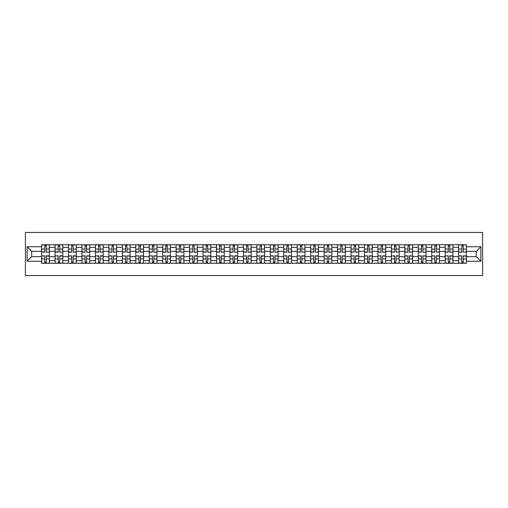 <?xml version="1.0" encoding="UTF-8"?>
<svg xmlns="http://www.w3.org/2000/svg" width="508" height="508" viewBox="0 0 508 508"><rect width="100%" height="100%" fill="white"/><g stroke="black" fill="none" stroke-linecap="round" stroke-linejoin="round"><path stroke-width="0.76" d="M25.4 275.558L482.6 275.558L482.6 232.442L25.4 232.442L25.4 275.558M55.061 263.271L55.061 247.358L49.371 247.358L49.371 263.271M49.371 247.358L49.371 244.729M55.061 247.358L55.061 244.729M62.827 244.729L62.827 263.271M68.517 263.271L68.517 244.729M76.276 244.729L76.276 263.271M81.966 263.271L81.966 244.729M89.732 244.729L89.732 263.271M95.421 263.271L95.421 244.729M103.181 244.729L103.181 263.271M108.871 263.271L108.871 244.729M116.63 244.729L116.63 263.271M122.326 263.271L122.326 244.729M130.086 244.729L130.086 263.271M135.776 263.271L135.776 244.729M143.535 244.729L143.535 263.271M149.231 263.271L149.231 244.729M156.991 244.729L156.991 263.271M162.681 263.271L162.681 244.729M170.44 244.729L170.44 263.271M176.13 263.271L176.13 244.729M183.896 244.729L183.896 263.271M189.586 263.271L189.586 244.729M197.345 244.729L197.345 263.271M203.035 263.271L203.035 244.729M210.801 244.729L210.801 263.271M216.491 263.271L216.491 244.729M224.25 244.729L224.25 263.271M229.94 263.271L229.94 244.729M237.7 244.729L237.7 263.271M243.395 263.271L243.395 244.729M251.155 244.729L251.155 263.271M256.845 263.271L256.845 244.729M264.604 244.729L264.604 263.271M270.3 263.271L270.3 244.729M278.06 244.729L278.06 263.271M283.75 263.271L283.75 244.729M291.509 244.729L291.509 263.271M297.199 263.271L297.199 244.729M304.965 244.729L304.965 263.271M310.655 263.271L310.655 244.729M318.414 244.729L318.414 263.271M324.104 263.271L324.104 244.729M331.87 244.729L331.87 263.271M337.56 263.271L337.56 244.729M345.319 244.729L345.319 263.271M351.009 263.271L351.009 244.729M358.769 244.729L358.769 263.271M364.465 263.271L364.465 244.729M372.224 244.729L372.224 263.271M377.914 263.271L377.914 244.729M385.674 244.729L385.674 263.271M391.37 263.271L391.37 244.729M399.129 244.729L399.129 263.271M404.819 263.271L404.819 244.729M412.579 244.729L412.579 263.271M418.268 263.271L418.268 244.729M426.034 244.729L426.034 263.271M431.724 263.271L431.724 244.729M439.483 244.729L439.483 263.271M445.173 263.271L445.173 244.729M452.939 244.729L452.939 263.271M458.629 263.271L458.629 244.729M458.629 256.673L452.939 256.673M445.173 256.673L439.483 256.673M431.724 256.673L426.034 256.673M418.268 256.673L412.579 256.673M404.819 256.673L399.129 256.673M391.37 256.673L385.674 256.673M377.914 256.673L372.224 256.673M364.465 256.673L358.769 256.673M351.009 256.673L345.319 256.673M337.56 256.673L331.87 256.673M324.104 256.673L318.414 256.673M310.655 256.673L304.965 256.673M297.199 256.673L291.509 256.673M283.75 256.673L278.06 256.673M270.3 256.673L264.604 256.673M256.845 256.673L251.155 256.673M243.395 256.673L237.7 256.673M229.94 256.673L224.25 256.673M216.491 256.673L210.801 256.673M203.035 256.673L197.345 256.673M189.586 256.673L183.896 256.673M176.13 256.673L170.44 256.673M162.681 256.673L156.991 256.673M149.231 256.673L143.535 256.673M135.776 256.673L130.086 256.673M122.326 256.673L116.63 256.673M108.871 256.673L103.181 256.673M95.421 256.673L89.732 256.673M81.966 256.673L76.276 256.673M68.517 256.673L62.827 256.673M55.061 256.673L49.371 256.673M458.629 251.327L452.939 251.327M445.173 251.327L439.483 251.327M431.724 251.327L426.034 251.327M418.268 251.327L412.579 251.327M404.819 251.327L399.129 251.327M391.37 251.327L385.674 251.327M377.914 251.327L372.224 251.327M364.465 251.327L358.769 251.327M351.009 251.327L345.319 251.327M337.56 251.327L331.87 251.327M324.104 251.327L318.414 251.327M310.655 251.327L304.965 251.327M297.199 251.327L291.509 251.327M283.75 251.327L278.06 251.327M270.3 251.327L264.604 251.327M256.845 251.327L251.155 251.327M243.395 251.327L237.7 251.327M229.94 251.327L224.25 251.327M216.491 251.327L210.801 251.327M203.035 251.327L197.345 251.327M189.586 251.327L183.896 251.327M176.13 251.327L170.44 251.327M162.681 251.327L156.991 251.327M149.231 251.327L143.535 251.327M135.776 251.327L130.086 251.327M122.326 251.327L116.63 251.327M108.871 251.327L103.181 251.327M95.421 251.327L89.732 251.327M81.966 251.327L76.276 251.327M68.517 251.327L62.827 251.327M55.061 251.327L49.371 251.327M31.693 256.673L41.612 256.673L41.612 251.327L31.693 251.327L31.693 256.673L27.127 261.245L27.127 246.755L41.612 246.755L41.612 251.327M466.388 251.327L466.388 256.673L476.307 256.673L476.307 251.327L466.388 251.327L466.388 244.729L41.612 244.729L41.612 246.755M466.388 246.755L480.873 246.755L480.873 261.245L466.388 261.245L466.388 256.673M41.612 256.673L41.612 263.271L466.388 263.271L466.388 261.245M41.612 261.245L27.127 261.245M46.228 261.976L44.761 261.976M44.761 246.024L46.228 246.024M59.677 261.976L58.21 261.976M58.21 246.024L59.677 246.024M73.127 261.976L71.666 261.976M71.666 246.024L73.127 246.024M86.582 261.976L85.115 261.976M85.115 246.024L86.582 246.024M100.032 261.976L98.565 261.976M98.565 246.024L100.032 246.024M113.487 261.976L112.02 261.976M112.02 246.024L113.487 246.024M126.937 261.976L125.47 261.976M125.47 246.024L126.937 246.024M140.392 261.976L138.925 261.976M138.925 246.024L140.392 246.024M153.841 261.976L152.375 261.976M152.375 246.024L153.841 246.024M167.297 261.976L165.83 261.976M165.83 246.024L167.297 246.024M180.746 261.976L179.28 261.976M179.28 246.024L180.746 246.024M194.196 261.976L192.735 261.976M192.735 246.024L194.196 246.024M207.651 261.976L206.184 261.976M206.184 246.024L207.651 246.024M221.101 261.976L219.634 261.976M219.634 246.024L221.101 246.024M234.556 261.976L233.089 261.976M233.089 246.024L234.556 246.024M248.006 261.976L246.539 261.976M246.539 246.024L248.006 246.024M261.461 261.976L259.994 261.976M259.994 246.024L261.461 246.024M274.911 261.976L273.444 261.976M273.444 246.024L274.911 246.024M288.366 261.976L286.899 261.976M286.899 246.024L288.366 246.024M301.815 261.976L300.349 261.976M300.349 246.024L301.815 246.024M315.265 261.976L313.804 261.976M313.804 246.024L315.265 246.024M328.72 261.976L327.254 261.976M327.254 246.024L328.72 246.024M342.17 261.976L340.703 261.976M340.703 246.024L342.17 246.024M355.625 261.976L354.159 261.976M354.159 246.024L355.625 246.024M369.075 261.976L367.608 261.976M367.608 246.024L369.075 246.024M382.53 261.976L381.064 261.976M381.064 246.024L382.53 246.024M395.98 261.976L394.513 261.976M394.513 246.024L395.98 246.024M409.435 261.976L407.968 261.976M407.968 246.024L409.435 246.024M422.885 261.976L421.418 261.976M421.418 246.024L422.885 246.024M436.334 261.976L434.873 261.976M434.873 246.024L436.334 246.024M449.79 261.976L448.323 261.976M448.323 246.024L449.79 246.024M463.239 261.976L461.772 261.976M461.772 246.024L463.239 246.024M27.127 246.755L31.693 251.327M476.307 256.673L480.873 261.245M476.307 251.327L480.873 246.755M46.228 251.962L49.327 252.146L46.228 252.146L46.228 244.818L49.327 244.818L47.606 244.818M49.327 251.962L49.327 244.818M44.761 245.936L46.228 245.936M43.377 244.818L41.656 244.818L41.656 252.146L44.761 252.146L44.761 244.818L43.51 244.818M41.656 244.818L47.473 244.818M44.761 256.038L41.656 255.854L44.761 255.854L44.761 263.182L41.656 263.182L43.377 263.182M41.656 256.038L41.656 263.182M46.228 262.065L44.761 262.065M47.606 263.182L49.327 263.182L49.327 255.854L46.228 255.854L46.228 263.182L47.473 263.182M49.327 263.182L43.51 263.182M59.677 251.962L62.782 252.146L59.677 252.146L59.677 244.818L62.782 244.818L61.055 244.818M62.782 251.962L62.782 244.818M58.21 245.936L59.677 245.936M56.833 244.818L55.105 244.818L55.105 252.146L58.21 252.146L58.21 244.818L56.96 244.818M55.105 244.818L60.928 244.818M73.127 251.962L76.232 252.146L73.127 252.146L73.127 244.818L76.232 244.818L74.511 244.818M76.232 251.962L76.232 244.818M71.666 245.936L73.127 245.936M70.282 244.818L68.561 244.818L68.561 252.146L71.666 252.146L71.666 244.818L70.415 244.818M68.561 244.818L74.378 244.818M58.21 256.038L55.105 255.854L58.21 255.854L58.21 263.182L55.105 263.182L56.833 263.182M55.105 256.038L55.105 263.182M59.677 262.065L58.21 262.065M61.055 263.182L62.782 263.182L62.782 255.854L59.677 255.854L59.677 263.182L60.928 263.182M62.782 263.182L56.96 263.182M71.666 256.038L68.561 255.854L71.666 255.854L71.666 263.182L68.561 263.182L70.282 263.182M68.561 256.038L68.561 263.182M73.127 262.065L71.666 262.065M74.511 263.182L76.232 263.182L76.232 255.854L73.127 255.854L73.127 263.182L74.378 263.182M76.232 263.182L70.415 263.182M86.582 251.962L89.687 252.146L86.582 252.146L86.582 244.818L89.687 244.818L87.96 244.818M89.687 251.962L89.687 244.818M85.115 245.936L86.582 245.936M83.737 244.818L82.01 244.818L82.01 252.146L85.115 252.146L85.115 244.818L83.864 244.818M82.01 244.818L87.833 244.818M100.032 251.962L103.137 252.146L100.032 252.146L100.032 244.818L103.137 244.818L101.416 244.818M103.137 251.962L103.137 244.818M98.565 245.936L100.032 245.936M97.187 244.818L95.466 244.818L95.466 252.146L98.565 252.146L98.565 244.818L97.32 244.818M95.466 244.818L101.282 244.818M113.487 251.962L116.592 252.146L113.487 252.146L113.487 244.818L116.592 244.818L114.865 244.818M116.592 251.962L116.592 244.818M112.02 245.936L113.487 245.936M110.642 244.818L108.915 244.818L108.915 252.146L112.02 252.146L112.02 244.818L110.769 244.818M108.915 244.818L114.738 244.818M85.115 256.038L82.01 255.854L85.115 255.854L85.115 263.182L82.01 263.182L83.737 263.182M82.01 256.038L82.01 263.182M86.582 262.065L85.115 262.065M87.96 263.182L89.687 263.182L89.687 255.854L86.582 255.854L86.582 263.182L87.833 263.182M89.687 263.182L83.864 263.182M98.565 256.038L95.466 255.854L98.565 255.854L98.565 263.182L95.466 263.182L97.187 263.182M95.466 256.038L95.466 263.182M100.032 262.065L98.565 262.065M101.416 263.182L103.137 263.182L103.137 255.854L100.032 255.854L100.032 263.182L101.282 263.182M103.137 263.182L97.32 263.182M112.02 256.038L108.915 255.854L112.02 255.854L112.02 263.182L108.915 263.182L110.642 263.182M108.915 256.038L108.915 263.182M113.487 262.065L112.02 262.065M114.865 263.182L116.592 263.182L116.592 255.854L113.487 255.854L113.487 263.182L114.738 263.182M116.592 263.182L110.769 263.182M126.937 251.962L130.042 252.146L126.937 252.146L126.937 244.818L130.042 244.818L128.314 244.818M130.042 251.962L130.042 244.818M125.47 245.936L126.937 245.936M124.092 244.818L122.364 244.818L122.364 252.146L125.47 252.146L125.47 244.818L124.219 244.818M122.364 244.818L128.187 244.818M125.47 256.038L122.364 255.854L125.47 255.854L125.47 263.182L122.364 263.182L124.092 263.182M122.364 256.038L122.364 263.182M126.937 262.065L125.47 262.065M128.314 263.182L130.042 263.182L130.042 255.854L126.937 255.854L126.937 263.182L128.187 263.182M130.042 263.182L124.219 263.182M140.392 251.962L143.497 252.146L140.392 252.146L140.392 244.818L143.497 244.818L141.77 244.818M143.497 251.962L143.497 244.818M138.925 245.936L140.392 245.936M137.547 244.818L135.82 244.818L135.82 252.146L138.925 252.146L138.925 244.818L137.674 244.818M135.82 244.818L141.643 244.818M138.925 256.038L135.82 255.854L138.925 255.854L138.925 263.182L135.82 263.182L137.547 263.182M135.82 256.038L135.82 263.182M140.392 262.065L138.925 262.065M141.77 263.182L143.497 263.182L143.497 255.854L140.392 255.854L140.392 263.182L141.643 263.182M143.497 263.182L137.674 263.182M153.841 251.962L156.947 252.146L153.841 252.146L153.841 244.818L156.947 244.818L155.219 244.818M156.947 251.962L156.947 244.818M152.375 245.936L153.841 245.936M150.997 244.818L149.269 244.818L149.269 252.146L152.375 252.146L152.375 244.818L151.124 244.818M149.269 244.818L155.092 244.818M152.375 256.038L149.269 255.854L152.375 255.854L152.375 263.182L149.269 263.182L150.997 263.182M149.269 256.038L149.269 263.182M153.841 262.065L152.375 262.065M155.219 263.182L156.947 263.182L156.947 255.854L153.841 255.854L153.841 263.182L155.092 263.182M156.947 263.182L151.124 263.182M167.297 251.962L170.396 252.146L167.297 252.146L167.297 244.818L170.396 244.818L168.675 244.818M170.396 251.962L170.396 244.818M165.83 245.936L167.297 245.936M164.446 244.818L162.725 244.818L162.725 252.146L165.83 252.146L165.83 244.818L164.579 244.818M162.725 244.818L168.542 244.818M165.83 256.038L162.725 255.854L165.83 255.854L165.83 263.182L162.725 263.182L164.446 263.182M162.725 256.038L162.725 263.182M167.297 262.065L165.83 262.065M168.675 263.182L170.396 263.182L170.396 255.854L167.297 255.854L167.297 263.182L168.542 263.182M170.396 263.182L164.579 263.182M180.746 251.962L183.852 252.146L180.746 252.146L180.746 244.818L183.852 244.818L182.124 244.818M183.852 251.962L183.852 244.818M179.28 245.936L180.746 245.936M177.902 244.818L176.174 244.818L176.174 252.146L179.28 252.146L179.28 244.818L178.029 244.818M176.174 244.818L181.997 244.818M179.28 256.038L176.174 255.854L179.28 255.854L179.28 263.182L176.174 263.182L177.902 263.182M176.174 256.038L176.174 263.182M180.746 262.065L179.28 262.065M182.124 263.182L183.852 263.182L183.852 255.854L180.746 255.854L180.746 263.182L181.997 263.182M183.852 263.182L178.029 263.182M194.196 251.962L197.301 252.146L194.196 252.146L194.196 244.818L197.301 244.818L195.58 244.818M197.301 251.962L197.301 244.818M192.735 245.936L194.196 245.936M191.351 244.818L189.63 244.818L189.63 252.146L192.735 252.146L192.735 244.818L191.484 244.818M189.63 244.818L195.447 244.818M192.735 256.038L189.63 255.854L192.735 255.854L192.735 263.182L189.63 263.182L191.351 263.182M189.63 256.038L189.63 263.182M194.196 262.065L192.735 262.065M195.58 263.182L197.301 263.182L197.301 255.854L194.196 255.854L194.196 263.182L195.447 263.182M197.301 263.182L191.484 263.182M207.651 251.962L210.756 252.146L207.651 252.146L207.651 244.818L210.756 244.818L209.029 244.818M210.756 251.962L210.756 244.818M206.184 245.936L207.651 245.936M204.807 244.818L203.079 244.818L203.079 252.146L206.184 252.146L206.184 244.818L204.934 244.818M203.079 244.818L208.902 244.818M206.184 256.038L203.079 255.854L206.184 255.854L206.184 263.182L203.079 263.182L204.807 263.182M203.079 256.038L203.079 263.182M207.651 262.065L206.184 262.065M209.029 263.182L210.756 263.182L210.756 255.854L207.651 255.854L207.651 263.182L208.902 263.182M210.756 263.182L204.934 263.182M221.101 251.962L224.206 252.146L221.101 252.146L221.101 244.818L224.206 244.818L222.485 244.818M224.206 251.962L224.206 244.818M219.634 245.936L221.101 245.936M218.256 244.818L216.535 244.818L216.535 252.146L219.634 252.146L219.634 244.818L218.389 244.818M216.535 244.818L222.352 244.818M219.634 256.038L216.535 255.854L219.634 255.854L219.634 263.182L216.535 263.182L218.256 263.182M216.535 256.038L216.535 263.182M221.101 262.065L219.634 262.065M222.485 263.182L224.206 263.182L224.206 255.854L221.101 255.854L221.101 263.182L222.352 263.182M224.206 263.182L218.389 263.182M234.556 251.962L237.661 252.146L234.556 252.146L234.556 244.818L237.661 244.818L235.934 244.818M237.661 251.962L237.661 244.818M233.089 245.936L234.556 245.936M231.712 244.818L229.984 244.818L229.984 252.146L233.089 252.146L233.089 244.818L231.839 244.818M229.984 244.818L235.807 244.818M233.089 256.038L229.984 255.854L233.089 255.854L233.089 263.182L229.984 263.182L231.712 263.182M229.984 256.038L229.984 263.182M234.556 262.065L233.089 262.065M235.934 263.182L237.661 263.182L237.661 255.854L234.556 255.854L234.556 263.182L235.807 263.182M237.661 263.182L231.839 263.182M248.006 251.962L251.111 252.146L248.006 252.146L248.006 244.818L251.111 244.818L249.384 244.818M251.111 251.962L251.111 244.818M246.539 245.936L248.006 245.936M245.161 244.818L243.434 244.818L243.434 252.146L246.539 252.146L246.539 244.818L245.288 244.818M243.434 244.818L249.257 244.818M246.539 256.038L243.434 255.854L246.539 255.854L246.539 263.182L243.434 263.182L245.161 263.182M243.434 256.038L243.434 263.182M248.006 262.065L246.539 262.065M249.384 263.182L251.111 263.182L251.111 255.854L248.006 255.854L248.006 263.182L249.257 263.182M251.111 263.182L245.288 263.182M261.461 251.962L264.566 252.146L261.461 252.146L261.461 244.818L264.566 244.818L262.839 244.818M264.566 251.962L264.566 244.818M259.994 245.936L261.461 245.936M258.616 244.818L256.889 244.818L256.889 252.146L259.994 252.146L259.994 244.818L258.743 244.818M256.889 244.818L262.712 244.818M259.994 256.038L256.889 255.854L259.994 255.854L259.994 263.182L256.889 263.182L258.616 263.182M256.889 256.038L256.889 263.182M261.461 262.065L259.994 262.065M262.839 263.182L264.566 263.182L264.566 255.854L261.461 255.854L261.461 263.182L262.712 263.182M264.566 263.182L258.743 263.182M274.911 251.962L278.016 252.146L274.911 252.146L274.911 244.818L278.016 244.818L276.288 244.818M278.016 251.962L278.016 244.818M273.444 245.936L274.911 245.936M272.066 244.818L270.339 244.818L270.339 252.146L273.444 252.146L273.444 244.818L272.193 244.818M270.339 244.818L276.161 244.818M273.444 256.038L270.339 255.854L273.444 255.854L273.444 263.182L270.339 263.182L272.066 263.182M270.339 256.038L270.339 263.182M274.911 262.065L273.444 262.065M276.288 263.182L278.016 263.182L278.016 255.854L274.911 255.854L274.911 263.182L276.161 263.182M278.016 263.182L272.193 263.182M288.366 251.962L291.465 252.146L288.366 252.146L288.366 244.818L291.465 244.818L289.744 244.818M291.465 251.962L291.465 244.818M286.899 245.936L288.366 245.936M285.515 244.818L283.794 244.818L283.794 252.146L286.899 252.146L286.899 244.818L285.648 244.818M283.794 244.818L289.611 244.818M286.899 256.038L283.794 255.854L286.899 255.854L286.899 263.182L283.794 263.182L285.515 263.182M283.794 256.038L283.794 263.182M288.366 262.065L286.899 262.065M289.744 263.182L291.465 263.182L291.465 255.854L288.366 255.854L288.366 263.182L289.611 263.182M291.465 263.182L285.648 263.182M301.815 251.962L304.921 252.146L301.815 252.146L301.815 244.818L304.921 244.818L303.193 244.818M304.921 251.962L304.921 244.818M300.349 245.936L301.815 245.936M298.971 244.818L297.244 244.818L297.244 252.146L300.349 252.146L300.349 244.818L299.098 244.818M297.244 244.818L303.066 244.818M300.349 256.038L297.244 255.854L300.349 255.854L300.349 263.182L297.244 263.182L298.971 263.182M297.244 256.038L297.244 263.182M301.815 262.065L300.349 262.065M303.193 263.182L304.921 263.182L304.921 255.854L301.815 255.854L301.815 263.182L303.066 263.182M304.921 263.182L299.098 263.182M315.265 251.962L318.37 252.146L315.265 252.146L315.265 244.818L318.37 244.818L316.649 244.818M318.37 251.962L318.37 244.818M313.804 245.936L315.265 245.936M312.42 244.818L310.699 244.818L310.699 252.146L313.804 252.146L313.804 244.818L312.553 244.818M310.699 244.818L316.516 244.818M313.804 256.038L310.699 255.854L313.804 255.854L313.804 263.182L310.699 263.182L312.42 263.182M310.699 256.038L310.699 263.182M315.265 262.065L313.804 262.065M316.649 263.182L318.37 263.182L318.37 255.854L315.265 255.854L315.265 263.182L316.516 263.182M318.37 263.182L312.553 263.182M328.72 251.962L331.826 252.146L328.72 252.146L328.72 244.818L331.826 244.818L330.098 244.818M331.826 251.962L331.826 244.818M327.254 245.936L328.72 245.936M325.876 244.818L324.148 244.818L324.148 252.146L327.254 252.146L327.254 244.818L326.003 244.818M324.148 244.818L329.971 244.818M327.254 256.038L324.148 255.854L327.254 255.854L327.254 263.182L324.148 263.182L325.876 263.182M324.148 256.038L324.148 263.182M328.72 262.065L327.254 262.065M330.098 263.182L331.826 263.182L331.826 255.854L328.72 255.854L328.72 263.182L329.971 263.182M331.826 263.182L326.003 263.182M342.17 251.962L345.275 252.146L342.17 252.146L342.17 244.818L345.275 244.818L343.554 244.818M345.275 251.962L345.275 244.818M340.703 245.936L342.17 245.936M339.325 244.818L337.604 244.818L337.604 252.146L340.703 252.146L340.703 244.818L339.458 244.818M337.604 244.818L343.421 244.818M340.703 256.038L337.604 255.854L340.703 255.854L340.703 263.182L337.604 263.182L339.325 263.182M337.604 256.038L337.604 263.182M342.17 262.065L340.703 262.065M343.554 263.182L345.275 263.182L345.275 255.854L342.17 255.854L342.17 263.182L343.421 263.182M345.275 263.182L339.458 263.182M355.625 251.962L358.731 252.146L355.625 252.146L355.625 244.818L358.731 244.818L357.003 244.818M358.731 251.962L358.731 244.818M354.159 245.936L355.625 245.936M352.781 244.818L351.053 244.818L351.053 252.146L354.159 252.146L354.159 244.818L352.908 244.818M351.053 244.818L356.876 244.818M354.159 256.038L351.053 255.854L354.159 255.854L354.159 263.182L351.053 263.182L352.781 263.182M351.053 256.038L351.053 263.182M355.625 262.065L354.159 262.065M357.003 263.182L358.731 263.182L358.731 255.854L355.625 255.854L355.625 263.182L356.876 263.182M358.731 263.182L352.908 263.182M369.075 251.962L372.18 252.146L369.075 252.146L369.075 244.818L372.18 244.818L370.453 244.818M372.18 251.962L372.18 244.818M367.608 245.936L369.075 245.936M366.23 244.818L364.503 244.818L364.503 252.146L367.608 252.146L367.608 244.818L366.357 244.818M364.503 244.818L370.326 244.818M367.608 256.038L364.503 255.854L367.608 255.854L367.608 263.182L364.503 263.182L366.23 263.182M364.503 256.038L364.503 263.182M369.075 262.065L367.608 262.065M370.453 263.182L372.18 263.182L372.18 255.854L369.075 255.854L369.075 263.182L370.326 263.182M372.18 263.182L366.357 263.182M382.53 251.962L385.635 252.146L382.53 252.146L382.53 244.818L385.635 244.818L383.908 244.818M385.635 251.962L385.635 244.818M381.064 245.936L382.53 245.936M379.686 244.818L377.958 244.818L377.958 252.146L381.064 252.146L381.064 244.818L379.813 244.818M377.958 244.818L383.781 244.818M381.064 256.038L377.958 255.854L381.064 255.854L381.064 263.182L377.958 263.182L379.686 263.182M377.958 256.038L377.958 263.182M382.53 262.065L381.064 262.065M383.908 263.182L385.635 263.182L385.635 255.854L382.53 255.854L382.53 263.182L383.781 263.182M385.635 263.182L379.813 263.182M395.98 251.962L399.085 252.146L395.98 252.146L395.98 244.818L399.085 244.818L397.358 244.818M399.085 251.962L399.085 244.818M394.513 245.936L395.98 245.936M393.135 244.818L391.408 244.818L391.408 252.146L394.513 252.146L394.513 244.818L393.262 244.818M391.408 244.818L397.231 244.818M394.513 256.038L391.408 255.854L394.513 255.854L394.513 263.182L391.408 263.182L393.135 263.182M391.408 256.038L391.408 263.182M395.98 262.065L394.513 262.065M397.358 263.182L399.085 263.182L399.085 255.854L395.98 255.854L395.98 263.182L397.231 263.182M399.085 263.182L393.262 263.182M409.435 251.962L412.534 252.146L409.435 252.146L409.435 244.818L412.534 244.818L410.813 244.818M412.534 251.962L412.534 244.818M407.968 245.936L409.435 245.936M406.584 244.818L404.863 244.818L404.863 252.146L407.968 252.146L407.968 244.818L406.718 244.818M404.863 244.818L410.68 244.818M407.968 256.038L404.863 255.854L407.968 255.854L407.968 263.182L404.863 263.182L406.584 263.182M404.863 256.038L404.863 263.182M409.435 262.065L407.968 262.065M410.813 263.182L412.534 263.182L412.534 255.854L409.435 255.854L409.435 263.182L410.68 263.182M412.534 263.182L406.718 263.182M422.885 251.962L425.99 252.146L422.885 252.146L422.885 244.818L425.99 244.818L424.263 244.818M425.99 251.962L425.99 244.818M421.418 245.936L422.885 245.936M420.04 244.818L418.313 244.818L418.313 252.146L421.418 252.146L421.418 244.818L420.167 244.818M418.313 244.818L424.136 244.818M421.418 256.038L418.313 255.854L421.418 255.854L421.418 263.182L418.313 263.182L420.04 263.182M418.313 256.038L418.313 263.182M422.885 262.065L421.418 262.065M424.263 263.182L425.99 263.182L425.99 255.854L422.885 255.854L422.885 263.182L424.136 263.182M425.99 263.182L420.167 263.182M436.334 251.962L439.439 252.146L436.334 252.146L436.334 244.818L439.439 244.818L437.718 244.818M439.439 251.962L439.439 244.818M434.873 245.936L436.334 245.936M433.489 244.818L431.768 244.818L431.768 252.146L434.873 252.146L434.873 244.818L433.622 244.818M431.768 244.818L437.585 244.818M434.873 256.038L431.768 255.854L434.873 255.854L434.873 263.182L431.768 263.182L433.489 263.182M431.768 256.038L431.768 263.182M436.334 262.065L434.873 262.065M437.718 263.182L439.439 263.182L439.439 255.854L436.334 255.854L436.334 263.182L437.585 263.182M439.439 263.182L433.622 263.182M449.79 251.962L452.895 252.146L449.79 252.146L449.79 244.818L452.895 244.818L451.168 244.818M452.895 251.962L452.895 244.818M448.323 245.936L449.79 245.936M446.945 244.818L445.218 244.818L445.218 252.146L448.323 252.146L448.323 244.818L447.072 244.818M445.218 244.818L451.04 244.818M448.323 256.038L445.218 255.854L448.323 255.854L448.323 263.182L445.218 263.182L446.945 263.182M445.218 256.038L445.218 263.182M449.79 262.065L448.323 262.065M451.168 263.182L452.895 263.182L452.895 255.854L449.79 255.854L449.79 263.182L451.04 263.182M452.895 263.182L447.072 263.182M463.239 251.962L466.344 252.146L463.239 252.146L463.239 244.818L466.344 244.818L464.623 244.818M466.344 251.962L466.344 244.818M461.772 245.936L463.239 245.936M460.394 244.818L458.673 244.818L458.673 252.146L461.772 252.146L461.772 244.818L460.527 244.818M458.673 244.818L464.49 244.818M461.772 256.038L458.673 255.854L461.772 255.854L461.772 263.182L458.673 263.182L460.394 263.182M458.673 256.038L458.673 263.182M463.239 262.065L461.772 262.065M464.623 263.182L466.344 263.182L466.344 255.854L463.239 255.854L463.239 263.182L464.49 263.182M466.344 263.182L460.527 263.182M445.173 247.358L439.483 247.358M431.724 247.358L426.034 247.358M418.268 247.358L412.579 247.358M404.819 247.358L399.129 247.358M391.37 247.358L385.674 247.358M377.914 247.358L372.224 247.358M364.465 247.358L358.769 247.358M351.009 247.358L345.319 247.358M337.56 247.358L331.87 247.358M324.104 247.358L318.414 247.358M310.655 247.358L304.965 247.358M297.199 247.358L291.509 247.358M283.75 247.358L278.06 247.358M270.3 247.358L264.604 247.358M256.845 247.358L251.155 247.358M243.395 247.358L237.7 247.358M229.94 247.358L224.25 247.358M216.491 247.358L210.801 247.358M203.035 247.358L197.345 247.358M189.586 247.358L183.896 247.358M176.13 247.358L170.44 247.358M162.681 247.358L156.991 247.358M149.231 247.358L143.535 247.358M135.776 247.358L130.086 247.358M122.326 247.358L116.63 247.358M108.871 247.358L103.181 247.358M95.421 247.358L89.732 247.358M81.966 247.358L76.276 247.358M68.517 247.358L62.827 247.358M458.629 247.358L452.939 247.358M445.173 260.642L439.483 260.642M431.724 260.642L426.034 260.642M418.268 260.642L412.579 260.642M404.819 260.642L399.129 260.642M391.37 260.642L385.674 260.642M377.914 260.642L372.224 260.642M364.465 260.642L358.769 260.642M351.009 260.642L345.319 260.642M337.56 260.642L331.87 260.642M324.104 260.642L318.414 260.642M310.655 260.642L304.965 260.642M297.199 260.642L291.509 260.642M283.75 260.642L278.06 260.642M270.3 260.642L264.604 260.642M256.845 260.642L251.155 260.642M243.395 260.642L237.7 260.642M229.94 260.642L224.25 260.642M216.491 260.642L210.801 260.642M203.035 260.642L197.345 260.642M189.586 260.642L183.896 260.642M176.13 260.642L170.44 260.642M162.681 260.642L156.991 260.642M149.231 260.642L143.535 260.642M135.776 260.642L130.086 260.642M122.326 260.642L116.63 260.642M108.871 260.642L103.181 260.642M95.421 260.642L89.732 260.642M81.966 260.642L76.276 260.642M68.517 260.642L62.827 260.642M55.061 260.642L49.371 260.642M458.629 260.642L452.939 260.642M46.228 249.053L49.327 249.053M41.656 251.962L44.761 251.962M41.656 249.053L44.761 249.053M44.761 258.947L41.656 258.947M49.327 256.038L46.228 256.038M49.327 258.947L46.228 258.947M59.677 249.053L62.782 249.053M55.105 251.962L58.21 251.962M55.105 249.053L58.21 249.053M73.127 249.053L76.232 249.053M68.561 251.962L71.666 251.962M68.561 249.053L71.666 249.053M58.21 258.947L55.105 258.947M62.782 256.038L59.677 256.038M62.782 258.947L59.677 258.947M71.666 258.947L68.561 258.947M76.232 256.038L73.127 256.038M76.232 258.947L73.127 258.947M86.582 249.053L89.687 249.053M82.01 251.962L85.115 251.962M82.01 249.053L85.115 249.053M100.032 249.053L103.137 249.053M95.466 251.962L98.565 251.962M95.466 249.053L98.565 249.053M113.487 249.053L116.592 249.053M108.915 251.962L112.02 251.962M108.915 249.053L112.02 249.053M85.115 258.947L82.01 258.947M89.687 256.038L86.582 256.038M89.687 258.947L86.582 258.947M98.565 258.947L95.466 258.947M103.137 256.038L100.032 256.038M103.137 258.947L100.032 258.947M112.02 258.947L108.915 258.947M116.592 256.038L113.487 256.038M116.592 258.947L113.487 258.947M126.937 249.053L130.042 249.053M122.364 251.962L125.47 251.962M122.364 249.053L125.47 249.053M125.47 258.947L122.364 258.947M130.042 256.038L126.937 256.038M130.042 258.947L126.937 258.947M140.392 249.053L143.497 249.053M135.82 251.962L138.925 251.962M135.82 249.053L138.925 249.053M138.925 258.947L135.82 258.947M143.497 256.038L140.392 256.038M143.497 258.947L140.392 258.947M153.841 249.053L156.947 249.053M149.269 251.962L152.375 251.962M149.269 249.053L152.375 249.053M152.375 258.947L149.269 258.947M156.947 256.038L153.841 256.038M156.947 258.947L153.841 258.947M167.297 249.053L170.396 249.053M162.725 251.962L165.83 251.962M162.725 249.053L165.83 249.053M165.83 258.947L162.725 258.947M170.396 256.038L167.297 256.038M170.396 258.947L167.297 258.947M180.746 249.053L183.852 249.053M176.174 251.962L179.28 251.962M176.174 249.053L179.28 249.053M179.28 258.947L176.174 258.947M183.852 256.038L180.746 256.038M183.852 258.947L180.746 258.947M194.196 249.053L197.301 249.053M189.63 251.962L192.735 251.962M189.63 249.053L192.735 249.053M192.735 258.947L189.63 258.947M197.301 256.038L194.196 256.038M197.301 258.947L194.196 258.947M207.651 249.053L210.756 249.053M203.079 251.962L206.184 251.962M203.079 249.053L206.184 249.053M206.184 258.947L203.079 258.947M210.756 256.038L207.651 256.038M210.756 258.947L207.651 258.947M221.101 249.053L224.206 249.053M216.535 251.962L219.634 251.962M216.535 249.053L219.634 249.053M219.634 258.947L216.535 258.947M224.206 256.038L221.101 256.038M224.206 258.947L221.101 258.947M234.556 249.053L237.661 249.053M229.984 251.962L233.089 251.962M229.984 249.053L233.089 249.053M233.089 258.947L229.984 258.947M237.661 256.038L234.556 256.038M237.661 258.947L234.556 258.947M248.006 249.053L251.111 249.053M243.434 251.962L246.539 251.962M243.434 249.053L246.539 249.053M246.539 258.947L243.434 258.947M251.111 256.038L248.006 256.038M251.111 258.947L248.006 258.947M261.461 249.053L264.566 249.053M256.889 251.962L259.994 251.962M256.889 249.053L259.994 249.053M259.994 258.947L256.889 258.947M264.566 256.038L261.461 256.038M264.566 258.947L261.461 258.947M274.911 249.053L278.016 249.053M270.339 251.962L273.444 251.962M270.339 249.053L273.444 249.053M273.444 258.947L270.339 258.947M278.016 256.038L274.911 256.038M278.016 258.947L274.911 258.947M288.366 249.053L291.465 249.053M283.794 251.962L286.899 251.962M283.794 249.053L286.899 249.053M286.899 258.947L283.794 258.947M291.465 256.038L288.366 256.038M291.465 258.947L288.366 258.947M301.815 249.053L304.921 249.053M297.244 251.962L300.349 251.962M297.244 249.053L300.349 249.053M300.349 258.947L297.244 258.947M304.921 256.038L301.815 256.038M304.921 258.947L301.815 258.947M315.265 249.053L318.37 249.053M310.699 251.962L313.804 251.962M310.699 249.053L313.804 249.053M313.804 258.947L310.699 258.947M318.37 256.038L315.265 256.038M318.37 258.947L315.265 258.947M328.72 249.053L331.826 249.053M324.148 251.962L327.254 251.962M324.148 249.053L327.254 249.053M327.254 258.947L324.148 258.947M331.826 256.038L328.72 256.038M331.826 258.947L328.72 258.947M342.17 249.053L345.275 249.053M337.604 251.962L340.703 251.962M337.604 249.053L340.703 249.053M340.703 258.947L337.604 258.947M345.275 256.038L342.17 256.038M345.275 258.947L342.17 258.947M355.625 249.053L358.731 249.053M351.053 251.962L354.159 251.962M351.053 249.053L354.159 249.053M354.159 258.947L351.053 258.947M358.731 256.038L355.625 256.038M358.731 258.947L355.625 258.947M369.075 249.053L372.18 249.053M364.503 251.962L367.608 251.962M364.503 249.053L367.608 249.053M367.608 258.947L364.503 258.947M372.18 256.038L369.075 256.038M372.18 258.947L369.075 258.947M382.53 249.053L385.635 249.053M377.958 251.962L381.064 251.962M377.958 249.053L381.064 249.053M381.064 258.947L377.958 258.947M385.635 256.038L382.53 256.038M385.635 258.947L382.53 258.947M395.98 249.053L399.085 249.053M391.408 251.962L394.513 251.962M391.408 249.053L394.513 249.053M394.513 258.947L391.408 258.947M399.085 256.038L395.98 256.038M399.085 258.947L395.98 258.947M409.435 249.053L412.534 249.053M404.863 251.962L407.968 251.962M404.863 249.053L407.968 249.053M407.968 258.947L404.863 258.947M412.534 256.038L409.435 256.038M412.534 258.947L409.435 258.947M422.885 249.053L425.99 249.053M418.313 251.962L421.418 251.962M418.313 249.053L421.418 249.053M421.418 258.947L418.313 258.947M425.99 256.038L422.885 256.038M425.99 258.947L422.885 258.947M436.334 249.053L439.439 249.053M431.768 251.962L434.873 251.962M431.768 249.053L434.873 249.053M434.873 258.947L431.768 258.947M439.439 256.038L436.334 256.038M439.439 258.947L436.334 258.947M449.79 249.053L452.895 249.053M445.218 251.962L448.323 251.962M445.218 249.053L448.323 249.053M448.323 258.947L445.218 258.947M452.895 256.038L449.79 256.038M452.895 258.947L449.79 258.947M463.239 249.053L466.344 249.053M458.673 251.962L461.772 251.962M458.673 249.053L461.772 249.053M461.772 258.947L458.673 258.947M466.344 256.038L463.239 256.038M466.344 258.947L463.239 258.947"/></g></svg>
